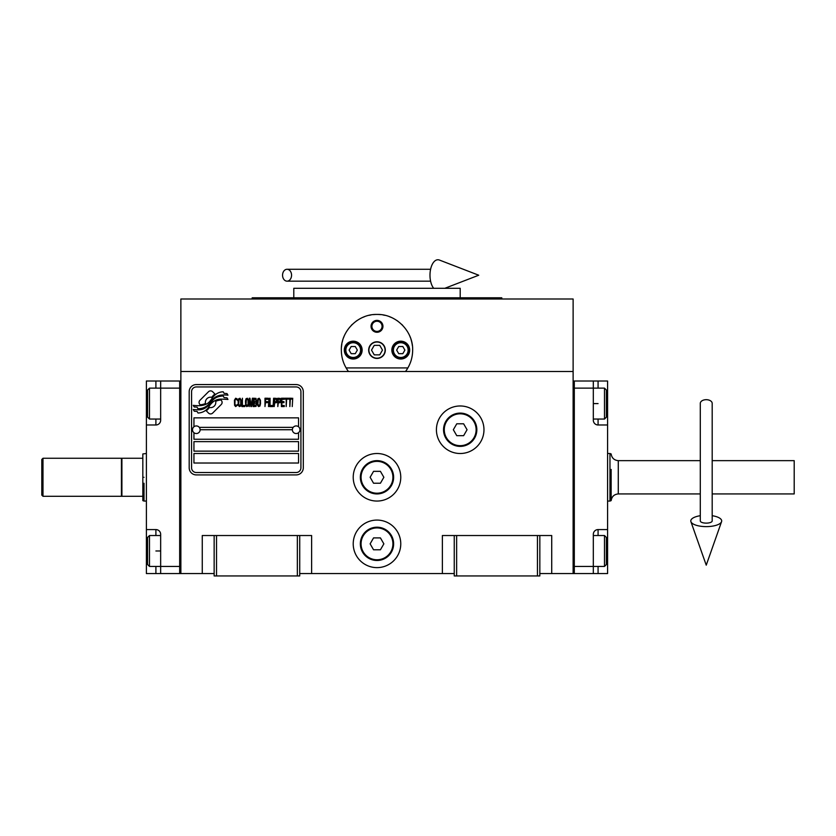 <?xml version="1.0" encoding="UTF-8"?>
<svg xmlns="http://www.w3.org/2000/svg" width="836" height="836" viewBox="0 0 836 836"><rect width="100%" height="100%" fill="white"/><g stroke="black" fill="none" stroke-linecap="round" stroke-linejoin="round"><path stroke-width="1.25" d="M539.837 573.559L573.12 573.559L573.12 298.995L180.869 298.995L180.869 371.498L573.12 371.498M454.251 573.559L299.727 573.559M214.152 573.559L180.869 573.559L180.869 371.498M400.768 543.849A23.774 23.774 0 0 0 376.994 520.076A23.774 23.774 0 0 0 353.22 543.849A23.774 23.774 0 0 0 376.994 567.623A23.774 23.774 0 0 0 400.768 543.849M400.768 477.283A23.774 23.774 0 0 0 376.994 453.509A23.774 23.774 0 0 0 353.22 477.283A23.774 23.774 0 0 0 376.994 501.057A23.774 23.774 0 0 0 400.768 477.283M483.971 429.735A23.774 23.774 0 0 0 460.197 405.972A23.774 23.774 0 0 0 436.423 429.735A23.774 23.774 0 0 0 460.197 453.509A23.774 23.774 0 0 0 483.971 429.735M442.369 573.559L442.369 535.531L454.251 535.531L454.251 575.941L539.837 575.941L539.837 535.531L551.718 535.531L551.718 573.559M202.26 573.559L202.26 535.531L214.152 535.531L214.152 575.941L299.727 575.941L299.727 535.531L311.619 535.531L311.619 573.559M454.251 535.531L539.837 535.531M214.152 535.531L299.727 535.531M537.454 575.941L537.454 535.531M456.634 575.941L456.634 535.531M297.355 575.941L297.355 535.531M216.524 575.941L216.524 535.531M222.104 402.409A2.968 2.968 0 0 0 221.237 400.319L220.965 400.036A13.784 13.784 0 0 0 215.698 401.332A5.225 5.225 0 0 1 209.449 407.498A20.701 20.701 0 0 1 206.283 410.842L208.498 413.057A2.968 2.968 0 0 0 212.689 413.057L221.237 404.509A2.968 2.968 0 0 0 222.104 402.409M292.36 429.735A3.804 3.804 0 0 0 296.163 433.539A3.804 3.804 0 0 0 299.967 429.735A3.804 3.804 0 0 0 296.163 425.932A3.804 3.804 0 0 0 292.36 429.735L200.128 429.735A3.804 3.804 0 0 1 196.324 433.539A3.804 3.804 0 0 1 192.52 429.735A3.804 3.804 0 0 1 196.324 425.932A3.804 3.804 0 0 1 200.128 429.735M193.942 463.019L298.546 463.019L298.546 453.509L193.942 453.509L193.942 463.019M199.292 427.363L293.196 427.363M300.918 391.708A4.755 4.755 0 0 0 296.163 386.953L196.324 386.953A4.755 4.755 0 0 0 191.569 391.708L191.569 467.773A4.755 4.755 0 0 0 196.324 472.528L296.163 472.528A4.755 4.755 0 0 0 300.918 467.773L300.918 391.708M193.942 441.627L193.942 451.137L298.546 451.137L298.546 441.627L193.942 441.627M193.942 432.714L193.942 439.245L298.546 439.245L298.546 432.714M298.546 426.768L298.546 417.854L193.942 417.854L193.942 426.768M224.132 397.622L223.128 395.95A21.82 21.82 0 0 0 218.039 396.849A11.39 11.39 0 0 0 212.438 400.653A425.743 425.743 0 0 1 209.491 404.269A17.932 17.932 0 0 1 205.363 407.947A11.777 11.777 0 0 1 198.623 409.818A84.572 84.572 0 0 1 193.231 409.483L194.266 411.218L197.066 411.416L198.038 413.026A13.689 13.689 0 0 0 204.256 411.26A12.979 12.979 0 0 0 209.042 406.578A18.089 18.089 0 0 1 213.013 401.949A12.258 12.258 0 0 1 221.101 399.138A140.845 140.845 0 0 1 227.956 399.451L226.974 397.821L224.132 397.622M224.132 393.369L223.181 391.781A12.906 12.906 0 0 0 215.782 394.362A15.685 15.685 0 0 0 212.104 398.281A34.349 34.349 0 0 1 209.857 401.301A11.15 11.15 0 0 1 204.83 404.728A18.758 18.758 0 0 1 198.78 405.7A47.746 47.746 0 0 1 193.22 405.345L194.192 406.965L197.066 407.163L197.975 408.679A14.097 14.097 0 0 0 206.064 406.495A13.512 13.512 0 0 0 210.202 402.367A18.089 18.089 0 0 1 214.309 397.894A13.669 13.669 0 0 1 221.352 395.094A29.678 29.678 0 0 1 227.956 395.188L226.984 393.568L224.132 393.369M214.894 393.975L212.678 391.76A2.968 2.968 0 0 0 208.477 391.76L199.94 400.298A2.968 2.968 0 0 0 199.94 404.499L200.212 404.77A13.773 13.773 0 0 0 205.478 403.485A5.225 5.225 0 0 1 211.727 397.309A20.733 20.733 0 0 1 214.894 393.975M237.382 405.324L237.466 404.436L236.348 405.502L234.916 404.436L235.073 399.838L236.348 399.305L237.466 400.36L237.069 398.772L235.637 398.239L234.435 400.193L234.592 405.324L235.637 406.557L237.382 405.324M240.016 398.239L238.668 398.772L238.103 401.071L238.344 405.324L239.378 406.557L240.737 406.035L241.29 403.725L241.217 400.193L240.016 398.239M242.409 398.239L241.928 406.557L244.802 406.557L244.802 405.502L242.409 405.502L242.409 398.239M247.351 398.239L246.003 398.772L245.439 401.071L245.679 405.324L246.714 406.557L248.073 406.035L248.626 403.725L248.553 400.193L247.351 398.239M251.5 406.557L252.618 400.016L253.099 406.557L253.099 398.239L252.378 398.239L251.187 405.679L249.985 398.239L249.264 398.239L249.264 406.557L249.745 400.016L250.863 406.557L251.5 406.557M256.37 402.492L256.046 398.417L253.736 398.239L253.736 406.557L256.046 406.38L256.37 402.492M259.233 398.239L257.875 398.772L257.321 401.071L257.561 405.324L258.596 406.557L259.954 406.035L260.508 403.725L260.435 400.193L259.233 398.239M264.981 406.557L265.451 402.67L267.53 402.67L267.53 401.604L265.451 401.604L265.451 399.305L267.844 399.305L267.844 398.239L264.981 398.239L264.981 406.557M268.481 406.557L268.962 398.239L268.481 406.557M270.08 398.239L269.6 406.557L272.473 406.557L272.473 405.502L270.08 405.502L270.08 398.239M273.111 406.557L273.591 398.239L273.111 406.557M277.176 400.893L276.538 398.417L274.229 398.239L274.229 406.557L274.699 402.847L276.538 402.67L277.176 400.893M280.76 400.893L280.123 398.417L277.813 398.239L277.813 406.557L278.294 402.847L280.123 402.67L280.76 400.893M284.271 406.557L284.271 405.502L281.878 405.502L281.878 402.67L283.958 402.67L283.958 401.604L281.878 401.604L281.878 399.305L284.271 399.305L284.271 398.239L281.398 398.239L281.398 406.557L284.271 406.557M287.939 399.127L287.939 398.239L284.909 398.239L284.909 399.127L286.184 399.127L286.184 406.557L286.664 399.127L287.939 399.127M291.607 399.127L291.607 398.239L288.577 398.239L288.577 399.127L289.852 399.127L289.852 406.557L290.332 399.127L291.607 399.127M292.245 406.557L292.725 398.239L292.245 406.557M239.065 399.483L240.016 399.305L240.737 400.36L240.737 404.436L240.016 405.502L238.668 404.436L239.065 399.483M246.401 399.483L247.351 399.305L248.073 400.36L248.073 404.436L247.351 405.502L246.003 404.436L246.401 399.483M254.207 401.782L254.207 399.305L255.722 399.305L255.962 401.604L254.207 401.782M256.129 403.37L255.962 405.324L254.207 405.502L254.207 402.847L256.129 403.37M258.282 399.483L259.233 399.305L259.954 400.36L259.954 404.436L259.233 405.502L257.875 404.436L258.282 399.483M276.455 401.604L274.699 401.782L274.699 399.127L276.455 399.305L276.455 401.604M280.05 401.604L278.294 401.782L278.294 399.127L280.05 399.305L280.05 401.604M196.324 474.911A7.127 7.127 0 0 1 189.187 467.773L189.187 391.708A7.127 7.127 0 0 1 196.324 384.57L296.163 384.57A7.127 7.127 0 0 1 303.301 391.708L303.301 467.773A7.127 7.127 0 0 1 296.163 474.911L196.324 474.911M346.731 368.969A35.655 35.655 0 0 0 348.466 371.498C343.763 365.081 341.381 357.954 341.339 350.106C340.733 331.192 358.08 313.845 376.994 314.44C395.909 313.845 413.256 331.192 412.65 350.106C412.608 357.954 410.225 365.081 405.523 371.498A35.655 35.655 0 0 0 407.477 368.613M389.795 316.823A35.655 35.655 0 0 0 389.43 316.677A35.655 35.655 0 0 1 390.935 317.283M384.926 315.339A35.655 35.655 0 0 0 383.013 314.953A35.655 35.655 0 0 1 384.926 315.339M380.485 314.618A35.655 35.655 0 0 0 377.015 314.44A35.655 35.655 0 0 1 380.485 314.618M376.952 314.44A35.655 35.655 0 0 0 373.493 314.618A35.655 35.655 0 0 1 376.952 314.44M370.965 314.953A35.655 35.655 0 0 0 369.073 315.329A35.655 35.655 0 0 1 370.965 314.953M363.002 317.304A35.655 35.655 0 0 1 364.569 316.677A35.655 35.655 0 0 0 364.193 316.823M341.349 351.005A35.655 35.655 0 0 1 341.339 350.054M341.464 347.065A35.655 35.655 0 0 1 341.861 344.004M342.258 342.039A35.655 35.655 0 0 1 342.655 340.471M343.586 337.639A35.655 35.655 0 0 1 344.139 336.239M351.277 325.392A35.655 35.655 0 0 1 352.238 324.431M356.063 321.233A35.655 35.655 0 0 1 357.38 320.324M396.64 320.345A35.655 35.655 0 0 1 397.905 321.223M401.761 324.441A35.655 35.655 0 0 1 402.67 325.35M409.922 336.427A35.655 35.655 0 0 1 410.392 337.608M410.957 339.249A35.655 35.655 0 0 1 412.367 345.655M408.856 366.116A35.655 35.655 0 0 1 408.574 366.67M368.906 350.106A8.078 8.078 0 0 0 376.994 358.184A8.078 8.078 0 0 0 385.072 350.106A8.078 8.078 0 0 0 376.994 342.018A8.078 8.078 0 0 0 368.906 350.106M407.874 367.934L346.114 367.934M371.048 326.333A5.946 5.946 0 0 1 376.994 320.387A5.946 5.946 0 0 1 382.94 326.333A5.946 5.946 0 0 1 376.994 332.268A5.946 5.946 0 0 1 371.048 326.333M344.307 350.106A8.914 8.914 0 0 0 353.22 359.02A8.914 8.914 0 0 0 362.134 350.106A8.914 8.914 0 0 0 353.22 341.182A8.914 8.914 0 0 0 344.307 350.106M391.854 350.106A8.914 8.914 0 0 0 400.768 359.02A8.914 8.914 0 0 0 409.682 350.106A8.914 8.914 0 0 0 400.768 341.182A8.914 8.914 0 0 0 391.854 350.106M353.22 357.474A7.367 7.367 0 0 0 360.588 350.106A7.367 7.367 0 0 0 353.22 342.729A7.367 7.367 0 0 0 345.853 350.106A7.367 7.367 0 0 0 353.22 357.474M353.22 358.425A8.318 8.318 0 0 0 361.539 350.106A8.318 8.318 0 0 0 353.22 341.778A8.318 8.318 0 0 0 344.902 350.106A8.318 8.318 0 0 0 353.22 358.425M351.162 346.532L349.103 350.106L351.162 353.67L355.279 353.67L357.338 350.106L355.279 346.532L351.162 346.532M400.768 357.474A7.367 7.367 0 0 0 408.135 350.106A7.367 7.367 0 0 0 400.768 342.729A7.367 7.367 0 0 0 393.39 350.106A7.367 7.367 0 0 0 400.768 357.474M400.768 358.425A8.318 8.318 0 0 0 409.086 350.106A8.318 8.318 0 0 0 400.768 341.778A8.318 8.318 0 0 0 392.45 350.106A8.318 8.318 0 0 0 400.768 358.425M398.709 346.532L396.651 350.106L398.709 353.67L402.827 353.67L404.885 350.106L402.827 346.532L398.709 346.532M371.915 326.333A5.079 5.079 0 0 0 376.994 331.411A5.079 5.079 0 0 0 382.073 326.333A5.079 5.079 0 0 0 376.994 321.254A5.079 5.079 0 0 0 371.915 326.333M376.994 358.425A8.318 8.318 0 0 0 385.312 350.106A8.318 8.318 0 0 0 376.994 341.778A8.318 8.318 0 0 0 368.676 350.106A8.318 8.318 0 0 0 376.994 358.425M371.498 350.106L374.246 354.861L379.743 354.861L382.48 350.106L379.743 345.352L374.246 345.352L371.498 350.106M501.799 298.995L501.799 297.804L252.19 297.804L252.19 298.995M460.197 297.804L460.197 288.295L293.791 288.295L293.791 297.804M607.584 529.585L607.584 550.976L606.393 550.976L606.393 564.53L606.393 537.433L604.491 535.531L604.491 566.432L593.32 566.432L593.32 534.34A4.755 4.755 0 0 1 598.074 529.585L607.584 529.585L607.584 424.981L598.074 424.981A4.755 4.755 0 0 1 593.32 420.226L593.32 381.007L574.301 381.007L574.301 573.559L593.32 573.559L593.32 566.432L574.301 566.432L574.301 388.134L604.491 388.134L604.491 419.045L593.32 419.045M607.584 550.976L607.584 573.559L593.32 573.559M593.32 381.007L598.074 381.007L598.074 388.134M607.584 424.981L607.584 381.007L598.074 381.007M574.301 381.007L573.12 381.007L573.12 573.559L574.301 573.559M604.491 388.134L606.393 390.036L606.393 417.143L606.393 403.589L607.584 403.589M146.394 424.981L146.394 403.589L147.585 403.589L147.585 390.036L147.585 417.143L149.487 419.045L149.487 388.134L160.658 388.134L160.658 420.226A4.755 4.755 0 0 1 155.904 424.981L146.394 424.981L146.394 529.585L155.904 529.585A4.755 4.755 0 0 1 160.658 534.34L160.658 573.559L179.677 573.559L179.677 381.007L160.658 381.007L160.658 388.134L179.677 388.134L179.677 566.432L149.487 566.432L149.487 535.531L160.658 535.531M146.394 403.589L146.394 381.007L160.658 381.007M160.658 573.559L155.904 573.559L155.904 566.432M146.394 529.585L146.394 573.559L155.904 573.559M179.677 573.559L180.869 573.559L180.869 381.007L179.677 381.007M149.487 566.432L147.585 564.53L147.585 537.433L147.585 550.976L146.394 550.976M144.022 483.229L144.022 501.057L142.831 500.628L142.831 496.302L121.91 496.302L121.91 458.264L142.831 458.264L142.831 453.948L146.394 453.509M144.022 477.283C144.022 446.623 144.022 446.623 144.022 477.283C144.022 507.954 144.022 507.954 144.022 477.283M142.831 477.283C142.831 447.176 142.831 447.176 142.831 477.283C142.831 507.4 142.831 507.4 142.831 477.283M142.831 469.801L142.831 471.337M142.831 496.302L142.831 458.264M611.147 469.424L611.147 500.628L609.966 501.057L609.966 485.873M700.296 460.646L618.274 460.646C614.167 460.249 611.795 458.023 611.147 453.948L609.966 453.509L609.966 501.057L607.584 501.057M712.188 460.646L794.2 460.646L794.2 493.93L712.188 493.93M611.147 485.141L611.147 500.628C611.795 496.553 614.167 494.316 618.274 493.93L700.296 493.93M607.584 453.509L609.966 453.509M476.833 429.735A16.636 16.636 0 0 1 460.197 446.382A16.636 16.636 0 0 1 443.55 429.735A16.636 16.636 0 0 1 460.197 413.099A16.636 16.636 0 0 1 476.833 429.735M476.123 429.735A15.926 15.926 0 0 1 460.197 445.672A15.926 15.926 0 0 1 444.271 429.735A15.926 15.926 0 0 1 460.197 413.81A15.926 15.926 0 0 1 476.123 429.735M467.063 429.735L463.625 423.8L456.769 423.8L453.331 429.735L456.769 435.681L463.625 435.681L467.063 429.735M393.631 477.283A16.636 16.636 0 0 1 376.994 493.93A16.636 16.636 0 0 1 360.347 477.283A16.636 16.636 0 0 1 376.994 460.646A16.636 16.636 0 0 1 393.631 477.283M392.92 477.283A15.926 15.926 0 0 1 376.994 493.209A15.926 15.926 0 0 1 361.068 477.283A15.926 15.926 0 0 1 376.994 461.357A15.926 15.926 0 0 1 392.92 477.283M383.86 477.283L380.422 471.337L373.556 471.337L370.129 477.283L373.556 483.229L380.422 483.229L383.86 477.283M393.631 543.849A16.636 16.636 0 0 1 376.994 560.486A16.636 16.636 0 0 1 360.347 543.849A16.636 16.636 0 0 1 376.994 527.202A16.636 16.636 0 0 1 393.631 543.849M392.92 543.849A15.926 15.926 0 0 1 376.994 559.775A15.926 15.926 0 0 1 361.068 543.849A15.926 15.926 0 0 1 376.994 527.924A15.926 15.926 0 0 1 392.92 543.849M383.86 543.849L380.422 537.903L373.556 537.903L370.129 543.849L373.556 549.795L380.422 549.795L383.86 543.849M706.242 399.681A5.946 3.699 0 0 1 712.188 403.37L712.188 520.943A5.946 2.184 0 0 1 706.242 523.127A5.946 2.184 0 0 1 700.296 520.943L700.296 403.37A5.946 3.699 0 0 1 706.242 399.681M700.296 515.707A15.456 5.674 0 0 0 690.912 521.674A15.456 5.674 0 0 0 706.242 526.617A15.456 5.674 0 0 0 721.562 521.674A15.456 5.674 0 0 0 712.188 515.707M282.558 275.222A5.946 4.493 -90 0 0 287.051 281.157A5.946 4.493 -90 0 0 291.555 275.222A5.946 4.493 -90 0 0 287.051 269.276A5.946 4.493 -90 0 0 282.558 275.222M433.685 288.295A15.456 7.921 -90 0 1 429.986 275.222A15.456 7.921 -90 0 1 439.443 260.059L478.735 275.222L444.846 288.295M42.991 496.302L41.8 495.111L41.8 459.455L42.991 458.264L121.439 458.264L121.439 496.302L42.991 496.302L42.991 458.264M598.074 566.432L598.074 573.559M593.32 403.589L598.074 403.589M598.074 419.045L598.074 424.981M598.074 529.585L598.074 535.531M155.904 388.134L155.904 381.007M160.658 550.976L155.904 550.976M155.904 535.531L155.904 529.585M155.904 424.981L155.904 419.045M618.274 460.646L618.274 493.93M606.393 417.143L604.491 419.045M593.32 535.531L604.491 535.531M606.393 564.53L604.491 566.432M147.585 537.433L149.487 535.531M160.658 419.045L149.487 419.045M147.585 390.036L149.487 388.134M144.022 501.057L146.394 501.057M721.562 521.674L706.242 565.167L690.912 521.674M287.051 281.157L430.603 281.157M287.051 269.276L430.603 269.276"/></g></svg>
